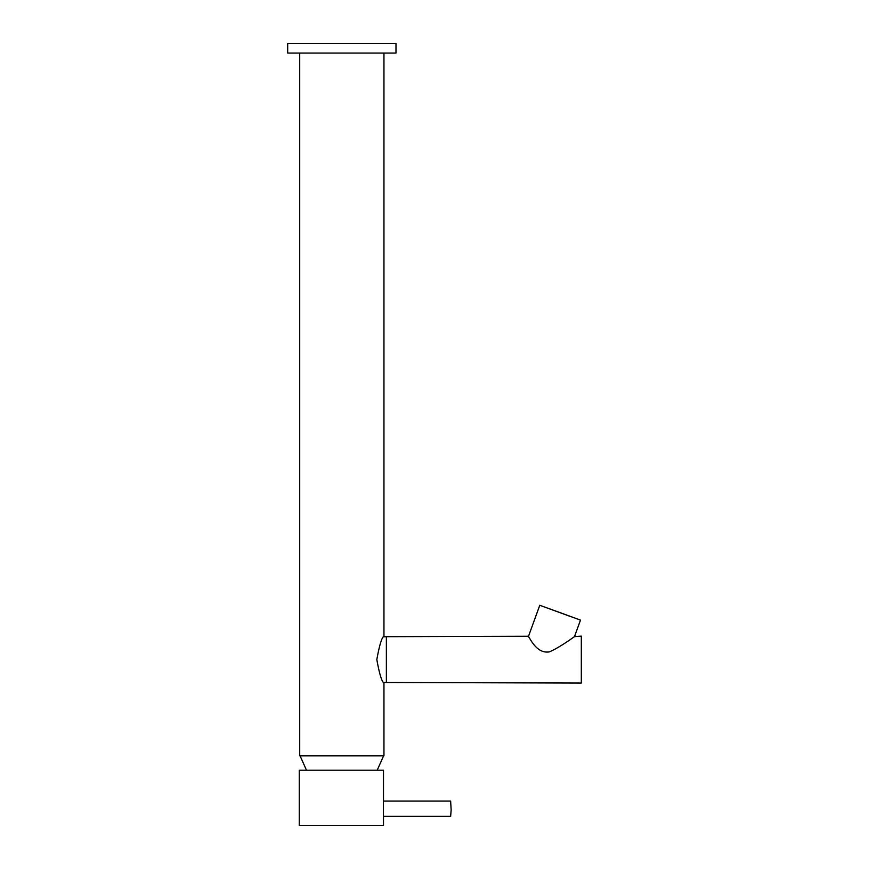 <?xml version="1.0" encoding="UTF-8"?>
<svg xmlns="http://www.w3.org/2000/svg" width="869" height="869" viewBox="0 0 869 869"><rect width="100%" height="100%" fill="white"/><g stroke="black" fill="none" stroke-linecap="round" stroke-linejoin="round"><path stroke-width="1.3" d="M383.957 53.074L383.957 636.119C381.752 637.498 379.373 645.319 376.82 659.582C379.373 673.866 381.752 681.698 383.957 683.056L383.957 755.856L299.718 755.856L299.718 53.074M287.682 53.074L395.992 53.074L395.992 43.45L287.682 43.45L287.682 53.074M383.501 801.066L450.653 801.066L451.141 809.995L450.653 816.349L383.501 816.349M383.598 636.781L386.368 636.684L386.368 682.48L581.318 683.056L581.318 636.119L574.463 636.673M528.298 636.836L527.863 636.271C528.569 634.109 535.098 654.368 549.414 651.859C560.831 646.949 573.964 636.738 575.3 636.141M539.779 605.28L580.492 620.097L539.779 605.28L528.287 636.868M576.538 618.663L543.744 606.725L576.538 618.663M570.575 616.545L546.004 607.55L570.575 616.545M549.534 608.778L574.496 617.924L549.534 608.778M383.403 800.881L383.403 816.523M383.501 816.013L383.501 825.55L299.262 825.55L299.262 770.195L383.501 770.195L383.501 801.392M377.2 770.195L383.598 755.856M306.475 770.195L300.077 755.856M383.598 682.393L386.368 682.48M386.368 636.684L527.863 636.271M574.431 636.749L580.492 620.097"/></g></svg>
